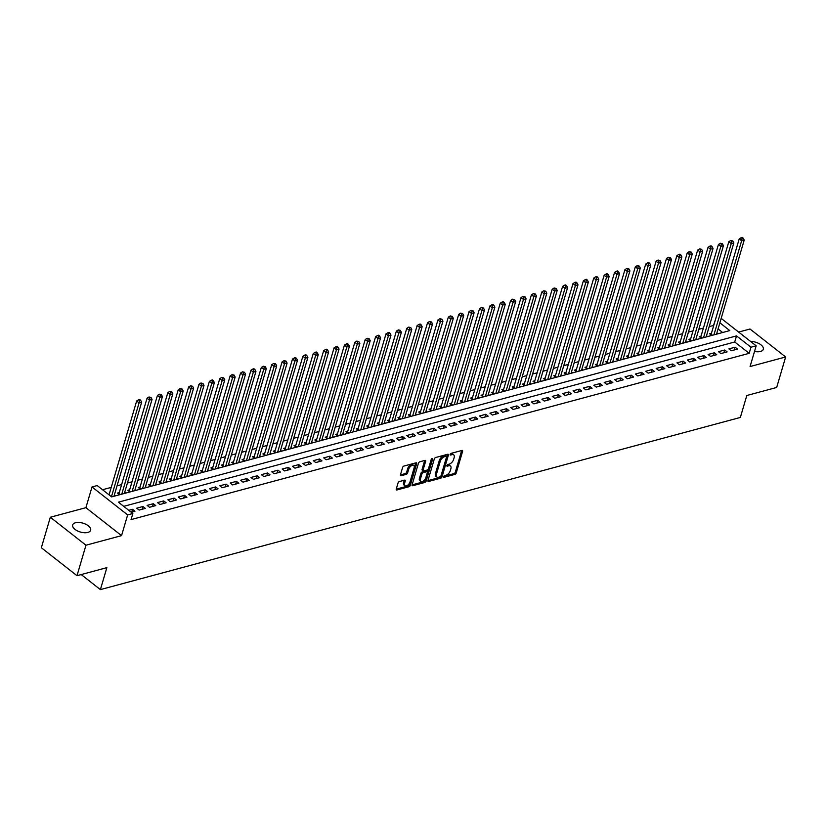 <?xml version="1.0" encoding="UTF-8"?>
<svg xmlns="http://www.w3.org/2000/svg" width="827" height="827" viewBox="0 0 827 827"><rect width="100%" height="100%" fill="white"/><g stroke="black" fill="none" stroke-linecap="round" stroke-linejoin="round"><path stroke-width="1.24" d="M443.592 476.652A1.003 0.548 128.1 0 0 444.058 477.303L454.891 474.388A1.437 0.786 128.1 0 0 456.266 472.91L462.603 451.366A1.437 0.786 128.1 0 0 462.469 450.519A1.437 0.786 128.1 0 0 461.942 450.446L451.097 453.361A1.003 0.548 128.1 0 0 450.612 455.036L452.007 454.664A4.59 2.512 128.1 0 1 453.713 454.881A4.59 2.512 128.1 0 1 454.147 457.61L453.62 459.409A4.59 2.512 128.1 0 1 449.226 464.112L447.831 464.495A1.003 0.548 128.1 0 0 447.335 466.17L448.73 465.787A4.59 2.512 128.1 0 1 450.446 466.004A4.59 2.512 128.1 0 1 450.87 468.744L450.343 470.542A4.59 2.512 128.1 0 1 445.949 475.246L444.554 475.618A1.003 0.548 128.1 0 0 443.592 476.652M87.817 532.433A9.355 4.621 16.4 0 0 90.619 530.231A9.355 4.621 16.4 0 0 85.863 524.297A9.355 4.621 16.4 0 0 75.484 522.757A9.355 4.621 16.4 0 0 72.673 524.949A9.355 4.621 16.4 0 0 77.428 530.893A9.355 4.621 16.4 0 0 87.817 532.433M754.513 351.434A9.355 4.621 16.4 0 0 760.489 351.465A9.355 4.621 16.4 0 0 763.3 349.273A9.355 4.621 16.4 0 0 759.796 344.032A9.355 4.621 16.4 0 0 750.627 341.479M399.4 481.541A1.437 0.786 128.1 0 0 398.035 483.009L396.257 489.057A1.437 0.786 128.1 0 0 396.391 489.915A1.437 0.786 128.1 0 0 396.919 489.977L408.952 486.741A1.437 0.786 128.1 0 0 410.326 485.273L416.663 463.73A1.437 0.786 128.1 0 0 416.529 462.872A1.437 0.786 128.1 0 0 416.002 462.81L403.969 466.046A1.437 0.786 128.1 0 0 402.594 467.513L400.444 474.812A1.437 0.786 128.1 0 0 400.578 475.67A1.437 0.786 128.1 0 0 401.116 475.732L406.264 474.347A1.437 0.786 128.1 0 0 407.628 472.879L408.703 469.26A3.835 2.099 128.1 0 1 411.029 466.004A3.835 2.099 128.1 0 1 413.8 465.508A3.835 2.099 128.1 0 1 414.151 467.793L409.985 481.976A3.835 2.099 128.1 0 1 407.649 485.232A3.835 2.099 128.1 0 1 404.889 485.728A3.835 2.099 128.1 0 1 404.527 483.444L405.22 481.076A1.437 0.786 128.1 0 0 405.085 480.229A1.437 0.786 128.1 0 0 404.558 480.156L399.4 481.541M76.994 575.695L41.35 547.732L50.323 517.247L85.967 545.21L76.994 575.695L106.859 567.653L100.398 589.61L740.351 417.449L746.812 395.502L776.677 387.46L785.65 356.975L750.068 366.547L756.167 345.82L750.978 347.216L749.179 353.315L131.048 519.604L132.837 513.505L127.647 514.911L92.004 486.948L97.204 485.552L111.645 496.882L729.786 330.593L719.872 322.819M85.967 545.21L121.548 535.638L127.647 514.911M427.962 480.528A1.437 0.786 128.1 0 0 428.097 481.376A1.437 0.786 128.1 0 0 428.634 481.448L440.667 478.213A1.437 0.786 128.1 0 0 442.042 476.745L448.379 455.191A1.437 0.786 128.1 0 0 448.244 454.343A1.437 0.786 128.1 0 0 447.707 454.271L435.674 457.507A1.437 0.786 128.1 0 0 434.309 458.985L427.962 480.528M424.809 482.472L412.776 485.718A1.437 0.786 128.1 0 1 412.239 485.645A1.437 0.786 128.1 0 1 412.104 484.787L418.452 463.244A1.437 0.786 128.1 0 1 419.827 461.776L424.975 460.391A1.437 0.786 128.1 0 1 425.502 460.463A1.437 0.786 128.1 0 1 425.636 461.311L423.073 470.046A1.437 0.786 128.1 0 0 423.207 470.904A1.437 0.786 128.1 0 0 423.734 470.976L427.156 470.056A1.437 0.786 128.1 0 0 428.52 468.578L431.198 459.492A1.003 0.548 128.1 0 1 432.624 459.099L426.184 481.004A1.437 0.786 128.1 0 1 424.809 482.472L423.848 481.717L412.084 484.88M785.65 356.975L750.006 329.022L738.645 332.072M119.274 492.582L117.455 493.068L119.584 494.753M129.663 489.791L127.844 490.277L129.973 491.951M140.052 486.989L138.233 487.485L140.363 489.16M150.442 484.198L148.622 484.684L150.752 486.359M160.82 481.407L159.011 481.893L161.141 483.568M171.21 478.606L169.401 479.102L171.53 480.776M181.599 475.814L179.79 476.3L181.919 477.975M191.988 473.023L190.169 473.509L192.309 475.184M202.377 470.222L200.558 470.718L202.698 472.393M212.766 467.431L210.947 467.917L213.087 469.591M223.156 464.64L221.336 465.125L223.476 466.8M233.545 461.838L231.725 462.334L233.865 464.009M243.934 459.047L242.115 459.533L244.254 461.208M254.323 456.246L252.504 456.742L254.644 458.416M264.712 453.454L262.893 453.94L265.033 455.625M275.102 450.663L273.282 451.149L275.422 452.824M285.491 447.862L283.671 448.358L285.811 450.033M295.88 445.071L294.061 445.557L296.2 447.242M306.269 442.28L304.45 442.765L306.59 444.44M316.658 439.478L314.839 439.974L316.979 441.649M327.047 436.687L325.228 437.173L327.368 438.848M337.437 433.896L335.617 434.382L337.757 436.056M347.826 431.094L346.006 431.591L348.146 433.265M358.215 428.303L356.396 428.789L358.536 430.464M368.604 425.512L366.785 425.998L368.925 427.673M378.993 422.711L377.174 423.207L379.314 424.882M389.383 419.92L387.563 420.405L389.693 422.08M399.772 417.128L397.952 417.614L400.082 419.289M410.161 414.327L408.342 414.823L410.471 416.498M420.55 411.536L418.731 412.022L420.86 413.696M430.939 408.734L429.12 409.231L431.249 410.905M441.318 405.943L439.509 406.429L441.639 408.114M451.707 403.152L449.898 403.638L452.028 405.313M462.097 400.351L460.288 400.847L462.417 402.522M472.486 397.56L470.677 398.045L472.806 399.73M482.875 394.768L481.056 395.254L483.195 396.929M493.264 391.967L491.445 392.463L493.585 394.138M503.653 389.176L501.834 389.662L503.974 391.336M514.043 386.385L512.223 386.871L514.363 388.545M524.432 383.583L522.612 384.079L524.752 385.754M534.821 380.792L533.001 381.278L535.141 382.953M545.21 378.001L543.391 378.487L545.531 380.162M555.599 375.2L553.78 375.696L555.92 377.37M565.988 372.408L564.169 372.894L566.309 374.569M576.378 369.617L574.558 370.103L576.698 371.778M586.767 366.816L584.947 367.312L587.087 368.987M597.156 364.025L595.337 364.511L597.476 366.185M607.545 361.234L605.726 361.719L607.866 363.394M617.934 358.432L616.115 358.918L618.255 360.603M628.324 355.641L626.504 356.127L628.644 357.802M638.713 352.84L636.893 353.336L639.033 355.01M649.102 350.048L647.283 350.534L649.422 352.219M659.491 347.257L657.672 347.743L659.812 349.418M669.88 344.456L668.061 344.952L670.201 346.627M680.27 341.665L678.45 342.151L680.58 343.825M690.659 338.874L688.839 339.359L690.969 341.034M701.048 336.072L699.228 336.568L701.358 338.243M731.285 350.772L737.519 349.097L735.11 347.206L728.876 348.88L731.285 350.772M720.896 353.563L727.129 351.888L724.721 349.997L718.487 351.682L720.896 353.563M710.507 356.365L716.74 354.69L714.332 352.798L708.098 354.473L710.507 356.365M700.118 359.156L706.351 357.481L703.942 355.589L697.709 357.264L700.118 359.156M689.728 361.947L695.962 360.272L693.553 358.391L687.32 360.065L689.728 361.947M679.339 364.748L685.573 363.074L683.174 361.182L676.941 362.857L679.339 364.748M668.96 367.539L675.194 365.865L672.785 363.973L666.552 365.648L668.96 367.539M658.571 370.341L664.805 368.656L662.396 366.774L656.162 368.449L658.571 370.341M648.182 373.132L654.415 371.457L652.007 369.566L645.773 371.24L648.182 373.132M637.793 375.923L644.026 374.249L641.618 372.357L635.384 374.031L637.793 375.923M627.404 378.725L633.637 377.04L631.228 375.158L624.995 376.833L627.404 378.725M617.014 381.516L623.248 379.841L620.839 377.949L614.606 379.624L617.014 381.516M606.625 384.307L612.859 382.632L610.45 380.74L604.217 382.425L606.625 384.307M596.236 387.108L602.469 385.423L600.061 383.542L593.827 385.217L596.236 387.108M585.847 389.899L592.08 388.225L589.672 386.333L583.438 388.008L585.847 389.899M575.458 392.691L581.691 391.016L579.282 389.124L573.049 390.809L575.458 392.691M565.068 395.492L571.302 393.807L568.893 391.926L562.66 393.6L565.068 395.492M554.679 398.283L560.913 396.609L558.504 394.717L552.271 396.391L554.679 398.283M544.29 401.074L550.524 399.4L548.115 397.508L541.881 399.193L544.29 401.074M533.901 403.876L540.134 402.201L537.726 400.309L531.492 401.984L533.901 403.876M523.512 406.667L529.745 404.992L527.337 403.1L521.103 404.775L523.512 406.667M513.122 409.458L519.356 407.783L516.947 405.902L510.714 407.577L513.122 409.458M502.733 412.26L508.967 410.585L506.558 408.693L500.325 410.368L502.733 412.26M492.344 415.051L498.578 413.376L496.169 411.484L489.935 413.159L492.344 415.051M481.955 417.852L488.188 416.167L485.78 414.286L479.546 415.96L481.955 417.852M471.566 420.643L477.799 418.969L475.391 417.077L469.157 418.751L471.566 420.643M461.177 423.434L467.41 421.76L465.001 419.868L458.768 421.543L461.177 423.434M450.787 426.236L457.021 424.551L454.612 422.669L448.379 424.344L450.787 426.236M440.398 429.027L446.632 427.352L444.223 425.46L437.99 427.135L440.398 429.027M430.009 431.818L436.242 430.143L433.834 428.252L427.6 429.937L430.009 431.818M419.62 434.62L425.853 432.935L423.445 431.053L417.211 432.728L419.62 434.62M409.231 437.411L415.464 435.736L413.055 433.844L406.822 435.519L409.231 437.411M398.841 440.202L405.075 438.527L402.666 436.635L396.443 438.32L398.841 440.202M388.463 443.003L394.686 441.318L392.287 439.437L386.054 441.111L388.463 443.003M378.073 445.794L384.307 444.12L381.898 442.228L375.665 443.903L378.073 445.794M367.684 448.585L373.918 446.911L371.509 445.019L365.276 446.704L367.684 448.585M357.295 451.387L363.529 449.712L361.12 447.82L354.886 449.495L357.295 451.387M346.906 454.178L353.139 452.503L350.731 450.612L344.497 452.286L346.906 454.178M336.517 456.969L342.75 455.295L340.342 453.403L334.108 455.088L336.517 456.969M326.127 459.771L332.361 458.096L329.952 456.204L323.719 457.879L326.127 459.771M315.738 462.562L321.972 460.887L319.563 458.995L313.33 460.67L315.738 462.562M305.349 465.363L311.583 463.678L309.174 461.797L302.94 463.471L305.349 465.363M294.96 468.154L301.193 466.48L298.785 464.588L292.551 466.263L294.96 468.154M284.571 470.945L290.804 469.271L288.396 467.379L282.162 469.054L284.571 470.945M274.182 473.747L280.415 472.062L278.006 470.181L271.773 471.855L274.182 473.747M263.792 476.538L270.026 474.863L267.617 472.972L261.384 474.646L263.792 476.538M253.403 479.329L259.637 477.655L257.228 475.763L250.994 477.448L253.403 479.329M243.014 482.131L249.247 480.446L246.839 478.564L240.605 480.239L243.014 482.131M232.625 484.922L238.858 483.247L236.45 481.355L230.216 483.03L232.625 484.922M222.236 487.713L228.469 486.038L226.06 484.146L219.827 485.831L222.236 487.713M211.846 490.514L218.08 488.829L215.671 486.948L209.438 488.623L211.846 490.514M201.457 493.305L207.691 491.631L205.282 489.739L199.049 491.414L201.457 493.305M191.068 496.097L197.302 494.422L194.893 492.53L188.659 494.215L191.068 496.097M180.679 498.898L186.912 497.223L184.504 495.332L178.27 497.006L180.679 498.898M170.29 501.689L176.523 500.015L174.115 498.123L167.881 499.797L170.29 501.689M159.9 504.48L166.134 502.806L163.725 500.914L157.492 502.599L159.9 504.48M149.511 507.282L155.745 505.607L153.336 503.715L147.103 505.39L149.511 507.282M139.122 510.073L145.356 508.398L142.947 506.506L136.713 508.181L139.122 510.073M749.179 353.315L734.727 341.985L123.719 506.351M131.183 512.213L134.966 511.189L132.558 509.308L128.774 510.321M713.722 325.497L709.215 326.52M703.395 328.081L698.825 329.311M693.005 330.883L688.436 332.113M682.616 333.674L678.047 334.904M672.227 336.465L667.658 337.695M661.838 339.266L657.269 340.497M651.449 342.058L646.879 343.288M641.059 344.859L636.49 346.089M630.67 347.65L626.101 348.88M620.281 350.441L615.712 351.671M609.892 353.243L605.323 354.473M599.503 356.034L594.933 357.264M589.113 358.825L584.544 360.055M578.735 361.626L574.155 362.857M568.345 364.418L563.766 365.648M557.956 367.209L553.377 368.439M547.567 370.01L542.988 371.24M537.178 372.801L532.598 374.031M526.789 375.592L522.209 376.823M516.399 378.394L511.82 379.624M506.01 381.185L501.431 382.415M495.621 383.976L491.042 385.206M485.232 386.778L480.663 388.008M474.843 389.569L470.274 390.799M464.454 392.37L459.884 393.6M454.064 395.161L449.495 396.391M443.675 397.952L439.106 399.183M433.286 400.754L428.717 401.984M422.897 403.545L418.328 404.775M412.508 406.336L407.938 407.566M402.118 409.138L397.549 410.368M391.729 411.929L387.16 413.159M381.34 414.72L376.771 415.95M370.951 417.521L366.382 418.751M360.562 420.312L355.992 421.543M350.172 423.104L345.603 424.334M339.783 425.905L335.214 427.135M329.394 428.696L324.825 429.926M319.005 431.487L314.436 432.717M308.616 434.289L304.047 435.519M298.227 437.08L293.657 438.31M287.848 439.881L283.268 441.111M277.458 442.672L272.879 443.903M267.069 445.464L262.49 446.694M256.68 448.265L252.101 449.495M246.291 451.056L241.711 452.286M235.902 453.847L231.322 455.077M225.513 456.649L220.933 457.879M215.123 459.44L210.544 460.67M204.734 462.231L200.155 463.461M194.345 465.032L189.776 466.263M183.956 467.824L179.387 469.054M173.567 470.615L168.997 471.845M163.177 473.416L158.608 474.646M152.788 476.207L148.219 477.437M142.399 478.998L137.83 480.229M132.01 481.8L127.441 483.03M121.621 484.591L117.052 485.821M111.231 487.392L102.527 489.729M722.664 332.516L718.074 328.919M711.437 333.281L709.618 333.767L711.747 335.442M716.895 332.919L717.981 333.767M706.506 335.71L707.592 336.568M696.117 338.501L697.202 339.359M685.728 341.303L686.813 342.151M675.339 344.094L676.424 344.952M664.949 346.885L666.045 347.743M654.56 349.687L655.656 350.534M644.171 352.478L645.267 353.336M633.782 355.269L634.878 356.127M623.393 358.07L624.488 358.918M613.003 360.861L614.099 361.719M602.614 363.653L603.71 364.511M592.225 366.454L593.321 367.302M581.846 369.245L582.932 370.103M571.457 372.047L572.542 372.894M561.068 374.838L562.153 375.696M550.679 377.629L551.764 378.487M540.289 380.43L541.375 381.278M529.9 383.221L530.986 384.079M519.511 386.013L520.596 386.871M509.122 388.814L510.207 389.662M498.733 391.605L499.818 392.463M488.343 394.396L489.429 395.254M477.954 397.198L479.04 398.045M467.565 399.989L468.651 400.847M457.176 402.78L458.261 403.638M446.787 405.581L447.872 406.429M436.398 408.373L437.483 409.231M426.008 411.164L427.094 412.022M415.619 413.965L416.705 414.813M405.23 416.756L406.315 417.614M394.841 419.558L395.926 420.405M384.452 422.349L385.537 423.197M374.062 425.14L375.158 425.998M363.673 427.941L364.769 428.789M353.284 430.733L354.38 431.591M342.895 433.524L343.991 434.382M332.506 436.325L333.601 437.173M322.117 439.116L323.212 439.974M311.727 441.907L312.823 442.765M301.348 444.709L302.434 445.557M290.959 447.5L292.045 448.358M280.57 450.291L281.656 451.149M270.181 453.093L271.266 453.94M259.792 455.884L260.877 456.742M249.403 458.675L250.488 459.533M239.013 461.476L240.099 462.324M228.624 464.267L229.71 465.125M218.235 467.069L219.32 467.917M207.846 469.86L208.931 470.708M197.457 472.651L198.542 473.509M187.067 475.453L188.153 476.3M176.678 478.244L177.764 479.102M166.289 481.035L167.374 481.893M155.9 483.836L156.985 484.684M145.511 486.627L146.596 487.485M135.121 489.419L136.207 490.277M124.732 492.22L125.818 493.068M114.343 495.011L115.429 495.869M81.211 574.558L100.398 589.61M121.548 535.638L85.905 507.675L50.323 517.247M85.905 507.675L92.004 486.948M713.536 325.352L715.582 319.191M750.978 347.216L736.526 335.886L118.395 502.175L132.837 513.505M721.175 318.374L756.167 345.82M734.727 341.985L736.526 335.886M735.11 347.206L734.304 349.966M724.721 349.997L723.914 352.757M714.332 352.798L713.525 355.548M703.942 355.589L703.136 358.349M693.553 358.391L692.747 361.141M683.174 361.182L682.358 363.932M672.785 363.973L671.969 366.733M662.396 366.774L661.579 369.524M652.007 369.566L651.19 372.315M641.618 372.357L640.801 375.117M631.228 375.158L630.412 377.908M620.839 377.949L620.023 380.709M610.45 380.74L609.633 383.501M600.061 383.542L599.244 386.292M589.672 386.333L588.855 389.093M579.282 389.124L578.466 391.884M568.893 391.926L568.077 394.675M558.504 394.717L557.698 397.477M548.115 397.508L547.309 400.268M537.726 400.309L536.919 403.059M527.337 403.1L526.53 405.861M516.947 405.902L516.141 408.652M506.558 408.693L505.752 411.443M496.169 411.484L495.363 414.244M485.78 414.286L484.973 417.035M475.391 417.077L474.584 419.827M465.001 419.868L464.195 422.628M454.612 422.669L453.806 425.419M444.223 425.46L443.417 428.21M433.834 428.252L433.028 431.012M423.445 431.053L422.638 433.803M413.055 433.844L412.249 436.604M402.666 436.635L401.86 439.395M392.287 439.437L391.471 442.187M381.898 442.228L381.082 444.988M371.509 445.019L370.692 447.779M361.12 447.82L360.303 450.57M350.731 450.612L349.914 453.372M340.342 453.403L339.525 456.163M329.952 456.204L329.136 458.954M319.563 458.995L318.746 461.755M309.174 461.797L308.357 464.547M298.785 464.588L297.968 467.338M288.396 467.379L287.579 470.139M278.006 470.181L277.19 472.93M267.617 472.972L266.811 475.721M257.228 475.763L256.422 478.523M246.839 478.564L246.032 481.314M236.45 481.355L235.643 484.115M226.06 484.146L225.254 486.907M215.671 486.948L214.865 489.698M205.282 489.739L204.476 492.499M194.893 492.53L194.087 495.29M184.504 495.332L183.697 498.081M174.115 498.123L173.308 500.883M163.725 500.914L162.919 503.674M153.336 503.715L152.53 506.465M142.947 506.506L142.141 509.267M132.558 509.308L131.751 512.058M450.446 466.004L449.474 465.25A4.59 2.512 128.1 0 0 447.769 465.032L448.73 465.787M446.983 465.25L447.769 465.032M453.713 454.881L452.751 454.126A4.59 2.512 128.1 0 0 451.046 453.899L452.007 454.664M450.26 454.116L451.046 453.899M443.706 476.383L453.93 473.633A1.437 0.786 128.1 0 0 455.305 472.155L461.642 450.612A1.437 0.786 128.1 0 0 461.662 450.519M427.941 480.621L439.706 477.458A1.437 0.786 128.1 0 0 441.07 475.98L447.417 454.437A1.437 0.786 128.1 0 0 447.438 454.343M440.036 476.838A1.003 0.548 128.1 0 0 440.998 475.804L446.559 456.897A1.003 0.548 128.1 0 0 446.094 456.246L444.616 456.649A4.59 2.512 128.1 0 0 440.233 461.352L436.418 474.284A4.59 2.512 128.1 0 0 436.852 477.014A4.59 2.512 128.1 0 0 438.558 477.231L440.036 476.838M445.639 455.894A1.003 0.548 128.1 0 0 445.133 455.491L446.094 456.246M436.852 477.014L435.891 476.259A4.59 2.512 128.1 0 1 435.457 473.53L439.261 460.598A4.59 2.512 128.1 0 1 443.654 455.894L445.133 455.491M423.207 470.904L422.235 470.149A1.437 0.786 128.1 0 1 422.101 469.291L424.675 460.556A1.437 0.786 128.1 0 0 424.696 460.463M431.487 458.954L425.223 480.249L426.184 481.004M420.395 479.112A3.835 2.099 128.1 0 0 420.757 481.407A3.835 2.099 128.1 0 0 423.527 480.9A3.835 2.099 128.1 0 0 425.853 477.644L427.321 472.651A1.437 0.786 128.1 0 0 427.187 471.793A1.437 0.786 128.1 0 0 426.66 471.731L423.238 472.651A1.437 0.786 128.1 0 0 421.873 474.119L420.395 479.112L419.434 478.357A3.835 2.099 128.1 0 0 419.796 480.642L420.757 481.407M427.187 471.793L426.225 471.039A1.437 0.786 128.1 0 0 425.698 470.976L426.66 471.731M419.434 478.357L420.902 473.364A1.437 0.786 128.1 0 1 422.277 471.897L425.698 470.976M423.848 481.717A1.437 0.786 128.1 0 0 425.223 480.249M404.889 485.728L403.917 484.973A3.835 2.099 128.1 0 1 403.566 482.689L404.258 480.322A1.437 0.786 128.1 0 0 404.279 480.229M413.8 465.508L412.828 464.753A3.835 2.099 128.1 0 0 410.068 465.25A3.835 2.099 128.1 0 0 407.732 468.506L408.703 469.26M400.423 474.905L405.302 473.592A1.437 0.786 128.1 0 0 406.667 472.124L407.732 468.506M396.226 489.15L407.99 485.987A1.437 0.786 128.1 0 0 409.365 484.519L415.702 462.975A1.437 0.786 128.1 0 0 415.723 462.882M716.533 334.16L744.217 240.088L741.623 240.791L739.214 238.9L711.148 334.253A1.458 0.796 -51.9 0 1 710.941 334.728L710.91 334.78M742.139 238.434L743.184 238.155L742.212 237.39L741.178 237.68L742.139 238.434L741.623 240.791L713.928 334.863M743.184 238.155L744.217 240.088M739.214 238.9L741.178 237.68M706.144 336.951L733.828 242.89L731.233 243.583L728.825 241.701L700.758 337.054A1.458 0.796 -51.9 0 1 700.552 337.53L700.521 337.581M731.75 241.226L732.794 240.946L730.789 240.471L731.75 241.226L731.233 243.583L703.539 337.654M732.794 240.946L733.828 242.89M728.825 241.701L730.789 240.471M695.755 339.752L723.439 245.681L720.844 246.384L718.436 244.492L690.369 339.845A1.458 0.796 -51.9 0 1 690.163 340.321L690.131 340.373M721.361 244.017L722.405 243.738L720.4 243.262L721.361 244.017L720.844 246.384L693.15 340.445M722.405 243.738L723.439 245.681M718.436 244.492L720.4 243.262M685.366 342.543L713.05 248.482L710.455 249.175L708.046 247.283L679.98 342.636A1.458 0.796 -51.9 0 1 679.773 343.112L679.742 343.164M710.972 246.818L712.016 246.539L711.055 245.784L710.011 246.064L710.972 246.818L710.455 249.175L682.761 343.246M712.016 246.539L713.05 248.482M708.046 247.283L710.011 246.064M674.977 345.335L702.661 251.274L700.066 251.966L697.657 250.085L669.591 345.438A1.458 0.796 -51.9 0 1 669.384 345.913L669.353 345.965M700.583 249.609L701.627 249.33L699.621 248.855L700.583 249.609L700.066 251.966L672.382 346.037M701.627 249.33L702.661 251.274M697.657 250.085L699.621 248.855M664.588 348.136L692.271 254.065L689.677 254.768L687.268 252.876L659.202 348.229A1.458 0.796 -51.9 0 1 658.995 348.705L658.964 348.756M690.194 252.4L691.238 252.121L689.232 251.646L690.194 252.4L689.677 254.768L661.993 348.829M691.238 252.121L692.271 254.065M687.268 252.876L689.232 251.646M654.198 350.927L681.882 256.866L679.287 257.559L676.879 255.667L648.813 351.02A1.458 0.796 -51.9 0 1 648.606 351.496L648.575 351.547M679.804 255.202L680.848 254.923L679.887 254.168L678.843 254.447L679.804 255.202L679.287 257.559L651.604 351.63M680.848 254.923L681.882 256.866M676.879 255.667L678.843 254.447M643.809 353.729L671.493 259.657L668.898 260.36L666.49 258.469L638.423 353.822A1.458 0.796 -51.9 0 1 638.217 354.297L638.186 354.349M669.415 257.993L670.459 257.714L668.454 257.238L669.415 257.993L668.898 260.36L641.214 354.421M670.459 257.714L671.493 259.657M666.49 258.469L668.454 257.238M633.42 356.52L661.104 262.448L658.509 263.151L656.1 261.26L628.034 356.613A1.458 0.796 -51.9 0 1 627.827 357.088L627.796 357.14M659.026 260.784L660.07 260.505L658.065 260.029L659.026 260.784L658.509 263.151L630.825 357.212M660.07 260.505L661.104 262.448M656.1 261.26L658.065 260.029M623.031 359.311L650.715 265.25L648.12 265.943L645.711 264.051L617.645 359.414A1.458 0.796 -51.9 0 1 617.438 359.89L617.407 359.931M648.637 263.586L649.681 263.306L648.719 262.552L647.675 262.831L648.637 263.586L648.12 265.943L620.436 360.014M649.681 263.306L650.715 265.25M645.711 264.051L647.675 262.831M612.642 362.112L640.325 268.041L637.731 268.744L635.322 266.852L607.256 362.205A1.458 0.796 -51.9 0 1 607.049 362.681L607.018 362.733M638.248 266.377L639.292 266.098L637.286 265.622L638.248 266.377L637.731 268.744L610.047 362.805M639.292 266.098L640.325 268.041M635.322 266.852L637.286 265.622M602.252 364.903L629.936 270.832L627.342 271.535L624.933 269.643L596.867 364.996A1.458 0.796 -51.9 0 1 596.66 365.472L596.629 365.524M627.869 269.178L628.902 268.889L626.897 268.413L627.869 269.178L627.342 271.535L599.658 365.606M628.902 268.889L629.936 270.832M624.933 269.643L626.897 268.413M591.863 367.695L619.547 273.634L616.952 274.326L614.544 272.445L586.477 367.798A1.458 0.796 -51.9 0 1 586.271 368.273L586.24 368.325M617.48 271.969L618.513 271.69L617.552 270.936L616.508 271.215L617.48 271.969L616.952 274.326L589.269 368.397M618.513 271.69L619.547 273.634M614.544 272.445L616.508 271.215M581.474 370.496L609.158 276.425L606.563 277.128L604.155 275.236L576.088 370.589A1.458 0.796 -51.9 0 1 575.881 371.065L575.85 371.116M607.09 274.76L608.124 274.481L607.163 273.727L606.119 274.006L607.09 274.76L606.563 277.128L578.879 371.189M608.124 274.481L609.158 276.425M604.155 275.236L606.119 274.006M571.085 373.287L598.769 279.216L596.174 279.919L593.765 278.027L565.699 373.38A1.458 0.796 -51.9 0 1 565.492 373.856L565.461 373.907M596.701 277.562L597.735 277.283L596.774 276.518L595.729 276.797L596.701 277.562L596.174 279.919L568.49 373.99M597.735 277.283L598.769 279.216M593.765 278.027L595.729 276.797M560.696 376.078L588.379 282.017L585.785 282.71L583.376 280.829L555.31 376.182A1.458 0.796 -51.9 0 1 555.103 376.657L555.072 376.709M586.312 280.353L587.346 280.074L586.384 279.319L585.34 279.598L586.312 280.353L585.785 282.71L558.101 376.781M587.346 280.074L588.379 282.017M583.376 280.829L585.34 279.598M550.306 378.88L577.99 284.808L575.396 285.511L572.987 283.62L544.921 378.973A1.458 0.796 -51.9 0 1 544.714 379.448L544.683 379.5M575.923 283.144L576.957 282.865L575.995 282.11L574.961 282.389L575.923 283.144L575.396 285.511L547.712 379.572M576.957 282.865L577.99 284.808M572.987 283.62L574.961 282.389M539.917 381.671L567.601 287.6L565.006 288.303L562.598 286.411L534.531 381.764A1.458 0.796 -51.9 0 1 534.325 382.239L534.294 382.291M565.534 285.946L566.567 285.666L565.606 284.901L564.572 285.191L565.534 285.946L565.006 288.303L537.323 382.374M566.567 285.666L567.601 287.6M562.598 286.411L564.572 285.191M529.528 384.462L557.212 290.401L554.617 291.094L552.209 289.212L524.142 384.565A1.458 0.796 -51.9 0 1 523.936 385.041L523.904 385.093M555.144 288.737L556.178 288.458L554.183 287.982L555.144 288.737L554.617 291.094L526.933 385.165M556.178 288.458L557.212 290.401M552.209 289.212L554.183 287.982M519.139 387.263L546.823 293.192L544.228 293.895L541.819 292.003L513.753 387.356A1.458 0.796 -51.9 0 1 513.546 387.832L513.515 387.884M544.755 291.528L545.789 291.249L543.794 290.773L544.755 291.528L544.228 293.895L516.544 387.956M545.789 291.249L546.823 293.192M541.819 292.003L543.794 290.773M508.75 390.055L536.434 295.994L533.839 296.686L531.43 294.794L503.374 390.148A1.458 0.796 -51.9 0 1 503.157 390.623L503.126 390.675M534.366 294.329L535.4 294.05L533.405 293.575L534.366 294.329L533.839 296.686L506.155 390.757M535.4 294.05L536.434 295.994M531.43 294.794L533.405 293.575M498.361 392.846L526.055 298.785L523.45 299.477L521.041 297.596L492.985 392.949A1.458 0.796 -51.9 0 1 492.768 393.425L492.737 393.476M523.977 297.12L525.011 296.841L523.015 296.366L523.977 297.12L523.45 299.477L495.766 393.549M525.011 296.841L526.055 298.785M521.041 297.596L523.015 296.366M487.971 395.647L515.666 301.576L513.06 302.279L510.652 300.387L482.596 395.74A1.458 0.796 -51.9 0 1 482.379 396.216L482.348 396.267M513.588 299.912L514.621 299.632L512.626 299.157L513.588 299.912L513.06 302.279L485.377 396.34M514.621 299.632L515.666 301.576M510.652 300.387L512.626 299.157M477.582 398.438L505.276 304.377L502.671 305.07L500.263 303.178L472.207 398.531A1.458 0.796 -51.9 0 1 471.99 399.007L471.959 399.059M503.198 302.713L504.232 302.434L503.271 301.679L502.237 301.958L503.198 302.713L502.671 305.07L474.987 399.141M504.232 302.434L505.276 304.377M500.263 303.178L502.237 301.958M467.193 401.24L494.887 307.168L492.282 307.871L489.873 305.98L461.817 401.333A1.458 0.796 -51.9 0 1 461.6 401.808L461.58 401.86M492.809 305.504L493.843 305.225L492.882 304.47L491.848 304.75L492.809 305.504L492.282 307.871L464.598 401.932M493.843 305.225L494.887 307.168M489.873 305.98L491.848 304.75M456.814 404.031L484.498 309.96L481.893 310.663L479.484 308.771L451.428 404.124A1.458 0.796 -51.9 0 1 451.211 404.599L451.191 404.651M482.42 308.295L483.464 308.016L481.459 307.541L482.42 308.295L481.893 310.663L454.209 404.723M483.464 308.016L484.498 309.96M479.484 308.771L481.459 307.541M446.425 406.822L474.109 312.761L471.504 313.454L469.095 311.562L441.039 406.925A1.458 0.796 -51.9 0 1 440.822 407.391L440.801 407.442M472.031 311.097L473.075 310.818L471.07 310.342L472.031 311.097L471.504 313.454L443.82 407.525M473.075 310.818L474.109 312.761M469.095 311.562L471.07 310.342M436.036 409.623L463.72 315.552L461.115 316.255L458.716 314.363L430.65 409.716A1.458 0.796 -51.9 0 1 430.443 410.192L430.412 410.244M461.642 313.888L462.686 313.609L460.68 313.133L461.642 313.888L461.115 316.255L433.431 410.316M462.686 313.609L463.72 315.552M458.716 314.363L460.68 313.133M425.647 412.415L453.33 318.343L450.736 319.046L448.327 317.154L420.261 412.508A1.458 0.796 -51.9 0 1 420.054 412.983L420.023 413.035M451.253 316.679L452.297 316.4L450.291 315.924L451.253 316.679L450.736 319.046L423.042 413.118M452.297 316.4L453.33 318.343M448.327 317.154L450.291 315.924M415.257 415.206L442.941 321.145L440.346 321.837L437.938 319.956L409.872 415.309A1.458 0.796 -51.9 0 1 409.665 415.785L409.634 415.836M440.863 319.48L441.907 319.201L439.902 318.726L440.863 319.48L440.346 321.837L412.652 415.909M441.907 319.201L442.941 321.145M437.938 319.956L439.902 318.726M404.868 418.007L432.552 323.936L429.957 324.639L427.549 322.747L399.482 418.1A1.458 0.796 -51.9 0 1 399.276 418.576L399.245 418.627M430.474 322.272L431.518 321.992L429.513 321.517L430.474 322.272L429.957 324.639L402.263 418.7M431.518 321.992L432.552 323.936M427.549 322.747L429.513 321.517M394.479 420.798L422.163 326.727L419.568 327.43L417.159 325.538L389.093 420.891A1.458 0.796 -51.9 0 1 388.886 421.367L388.855 421.419M420.085 325.073L421.129 324.794L420.168 324.029L419.124 324.308L420.085 325.073L419.568 327.43L391.874 421.501M421.129 324.794L422.163 326.727M417.159 325.538L419.124 324.308M384.09 423.589L411.774 329.528L409.179 330.221L406.77 328.34L378.704 423.693A1.458 0.796 -51.9 0 1 378.497 424.168L378.466 424.22M409.696 327.864L410.74 327.585L408.734 327.11L409.696 327.864L409.179 330.221L381.495 424.292M410.74 327.585L411.774 329.528M406.77 328.34L408.734 327.11M373.701 426.391L401.384 332.32L398.79 333.023L396.381 331.131L368.315 426.484A1.458 0.796 -51.9 0 1 368.108 426.959L368.077 427.011M399.307 330.655L400.351 330.376L398.345 329.901L399.307 330.655L398.79 333.023L371.106 427.083M400.351 330.376L401.384 332.32M396.381 331.131L398.345 329.901M363.311 429.182L390.995 335.111L388.401 335.814L385.992 333.922L357.926 429.275A1.458 0.796 -51.9 0 1 357.719 429.751L357.688 429.802M388.917 333.457L389.962 333.178L389 332.413L387.956 332.702L388.917 333.457L388.401 335.814L360.717 429.885M389.962 333.178L390.995 335.111M385.992 333.922L387.956 332.702M352.922 431.973L380.606 337.912L378.011 338.605L375.603 336.723L347.536 432.076A1.458 0.796 -51.9 0 1 347.33 432.552L347.299 432.604M378.528 336.248L379.572 335.969L378.611 335.214L377.567 335.493L378.528 336.248L378.011 338.605L350.328 432.676M379.572 335.969L380.606 337.912M375.603 336.723L377.567 335.493M342.533 434.775L370.217 340.703L367.622 341.406L365.214 339.515L337.147 434.868A1.458 0.796 -51.9 0 1 336.94 435.343L336.909 435.395M368.139 339.039L369.183 338.76L367.178 338.284L368.139 339.039L367.622 341.406L339.938 435.467M369.183 338.76L370.217 340.703M365.214 339.515L367.178 338.284M332.144 437.566L359.828 343.505L357.233 344.197L354.824 342.306L326.758 437.659A1.458 0.796 -51.9 0 1 326.551 438.134L326.52 438.186M357.75 341.84L358.794 341.561L356.788 341.086L357.75 341.84L357.233 344.197L329.549 438.269M358.794 341.561L359.828 343.505M354.824 342.306L356.788 341.086M321.755 440.357L349.439 346.296L346.844 346.989L344.435 345.107L316.369 440.46A1.458 0.796 -51.9 0 1 316.162 440.936L316.131 440.987M347.371 344.632L348.405 344.352L347.443 343.598L346.399 343.877L347.371 344.632L346.844 346.989L319.16 441.06M348.405 344.352L349.439 346.296M344.435 345.107L346.399 343.877M311.365 443.158L339.049 349.087L336.455 349.79L334.046 347.898L305.98 443.251A1.458 0.796 -51.9 0 1 305.773 443.727L305.742 443.779M336.982 347.423L338.016 347.144L337.054 346.389L336.01 346.668L336.982 347.423L336.455 349.79L308.771 443.851M338.016 347.144L339.049 349.087M334.046 347.898L336.01 346.668M300.976 445.949L328.66 351.888L326.065 352.581L323.657 350.689L295.59 446.042A1.458 0.796 -51.9 0 1 295.384 446.518L295.353 446.57M326.593 350.224L327.626 349.945L326.665 349.19L325.621 349.47L326.593 350.224L326.065 352.581L298.382 446.652M327.626 349.945L328.66 351.888M323.657 350.689L325.621 349.47M290.587 448.751L318.271 354.68L315.676 355.383L313.268 353.491L285.201 448.844A1.458 0.796 -51.9 0 1 284.995 449.319L284.964 449.371M316.203 353.015L317.237 352.736L316.276 351.982L315.232 352.261L316.203 353.015L315.676 355.383L287.992 449.443M317.237 352.736L318.271 354.68M313.268 353.491L315.232 352.261M280.198 451.542L307.882 357.471L305.287 358.174L302.878 356.282L274.812 451.635A1.458 0.796 -51.9 0 1 274.605 452.111L274.574 452.162M305.814 355.806L306.848 355.527L305.887 354.773L304.843 355.052L305.814 355.806L305.287 358.174L277.603 452.235M306.848 355.527L307.882 357.471M302.878 356.282L304.843 355.052M269.809 454.333L297.493 360.272L294.898 360.965L292.489 359.073L264.423 454.426A1.458 0.796 -51.9 0 1 264.216 454.902L264.185 454.953M295.425 358.608L296.459 358.329L295.497 357.574L294.464 357.853L295.425 358.608L294.898 360.965L267.214 455.036M296.459 358.329L297.493 360.272M292.489 359.073L294.464 357.853M259.42 457.135L287.103 363.063L284.509 363.766L282.1 361.875L254.034 457.228A1.458 0.796 -51.9 0 1 253.827 457.703L253.796 457.755M285.036 361.399L286.07 361.12L284.075 360.644L285.036 361.399L284.509 363.766L256.825 457.827M286.07 361.12L287.103 363.063M282.1 361.875L284.075 360.644M249.03 459.926L276.714 365.854L274.119 366.557L271.711 364.666L243.645 460.019A1.458 0.796 -51.9 0 1 243.438 460.494L243.407 460.546M274.647 364.19L275.68 363.911L273.685 363.435L274.647 364.19L274.119 366.557L246.436 460.629M275.68 363.911L276.714 365.854M271.711 364.666L273.685 363.435M238.641 462.717L266.325 368.656L263.73 369.349L261.322 367.467L233.255 462.82A1.458 0.796 -51.9 0 1 233.049 463.296L233.018 463.347M264.258 366.992L265.291 366.712L263.296 366.237L264.258 366.992L263.73 369.349L236.046 463.42M265.291 366.712L266.325 368.656M261.322 367.467L263.296 366.237M228.252 465.518L255.936 371.447L253.341 372.15L250.932 370.258L222.866 465.611A1.458 0.796 -51.9 0 1 222.659 466.087L222.628 466.139M253.868 369.783L254.902 369.504L253.941 368.749L252.907 369.028L253.868 369.783L253.341 372.15L225.657 466.211M254.902 369.504L255.936 371.447M250.932 370.258L252.907 369.028M217.863 468.309L245.547 374.238L242.952 374.941L240.543 373.049L212.487 468.402A1.458 0.796 -51.9 0 1 212.27 468.878L212.239 468.93M243.479 372.584L244.513 372.305L242.518 371.819L243.479 372.584L242.952 374.941L215.268 469.012M244.513 372.305L245.547 374.238M240.543 373.049L242.518 371.819M207.474 471.101L235.168 377.04L232.563 377.732L230.154 375.851L202.098 471.204A1.458 0.796 -51.9 0 1 201.881 471.679L201.85 471.731M233.09 375.375L234.124 375.096L232.129 374.621L233.09 375.375L232.563 377.732L204.879 471.803M234.124 375.096L235.168 377.04M230.154 375.851L232.129 374.621M197.084 473.902L224.779 379.831L222.174 380.534L219.765 378.642L191.709 473.995A1.458 0.796 -51.9 0 1 191.492 474.471L191.461 474.522M222.701 378.166L223.735 377.887L221.739 377.412L222.701 378.166L222.174 380.534L194.49 474.595M223.735 377.887L224.779 379.831M219.765 378.642L221.739 377.412M186.695 476.693L214.389 382.622L211.784 383.325L209.376 381.433L181.32 476.786A1.458 0.796 -51.9 0 1 181.103 477.262L181.072 477.313M212.312 380.968L213.345 380.689L212.384 379.924L211.35 380.213L212.312 380.968L211.784 383.325L184.101 477.396M213.345 380.689L214.389 382.622M209.376 381.433L211.35 380.213M176.306 479.484L204 385.423L201.395 386.116L198.987 384.235L170.931 479.588A1.458 0.796 -51.9 0 1 170.713 480.063L170.693 480.115M201.922 383.759L202.966 383.48L200.961 383.004L201.922 383.759L201.395 386.116L173.711 480.187M202.966 383.48L204 385.423M198.987 384.235L200.961 383.004M165.927 482.286L193.611 388.214L191.006 388.917L188.597 387.026L160.541 482.379A1.458 0.796 -51.9 0 1 160.324 482.854L160.304 482.906M191.533 386.55L192.577 386.271L190.572 385.795L191.533 386.55L191.006 388.917L163.322 482.978M192.577 386.271L193.611 388.214M188.597 387.026L190.572 385.795M155.538 485.077L183.222 391.016L180.617 391.709L178.219 389.817L150.152 485.17A1.458 0.796 -51.9 0 1 149.945 485.645L149.914 485.697M181.144 389.352L182.188 389.072L180.183 388.597L181.144 389.352L180.617 391.709L152.933 485.78M182.188 389.072L183.222 391.016M178.219 389.817L180.183 388.597M145.149 487.868L172.833 393.807L170.238 394.5L167.829 392.618L139.763 487.971A1.458 0.796 -51.9 0 1 139.556 488.447L139.525 488.499M170.755 392.143L171.799 391.864L169.793 391.388L170.755 392.143L170.238 394.5L142.544 488.571M171.799 391.864L172.833 393.807M167.829 392.618L169.793 391.388M134.76 490.669L162.443 396.598L159.849 397.301L157.44 395.409L129.374 490.762A1.458 0.796 -51.9 0 1 129.167 491.238L129.136 491.29M160.366 394.934L161.41 394.655L159.404 394.179L160.366 394.934L159.849 397.301L132.155 491.362M161.41 394.655L162.443 396.598M157.44 395.409L159.404 394.179M124.37 493.461L152.054 399.4L149.46 400.092L147.051 398.2L118.985 493.554A1.458 0.796 -51.9 0 1 118.778 494.029L118.747 494.081M149.976 397.735L151.021 397.456L149.015 396.981L149.976 397.735L149.46 400.092L121.765 494.164M151.021 397.456L152.054 399.4M147.051 398.2L149.015 396.981M113.981 496.262L141.665 402.191L139.07 402.894L136.662 401.002L109.04 494.835M139.587 400.526L140.631 400.247L139.67 399.493L138.626 399.772L139.587 400.526L139.07 402.894L111.449 496.727M140.631 400.247L141.665 402.191M136.662 401.002L138.626 399.772M461.642 450.612L462.603 451.366M455.305 472.155L456.266 472.91M453.93 473.633L454.891 474.388M447.417 454.437L448.379 455.191M441.07 475.98L442.042 476.745M439.706 477.458L440.667 478.213M427.91 480.88L428.634 481.448M443.654 455.894L444.616 456.649M439.261 460.598L440.233 461.352M435.457 473.53L436.418 474.284M412.053 485.139L412.776 485.718M424.675 460.556L425.636 461.311M422.101 469.291L423.073 470.046M431.932 458.551L432.624 459.099M422.277 471.897L423.238 472.651M420.902 473.364L421.873 474.119M404.258 480.322L405.22 481.076M403.566 482.689L404.527 483.444M406.667 472.124L407.628 472.879M405.302 473.592L406.264 474.347M400.382 475.163L401.116 475.732M415.702 462.975L416.663 463.73M409.365 484.519L410.326 485.273M407.99 485.987L408.952 486.741M396.195 489.408L396.919 489.977M711.148 334.253L712.429 335.266M710.941 334.728L711.82 335.431M700.758 337.054L702.04 338.057M700.552 337.53L701.43 338.222M690.369 339.845L691.651 340.848M690.163 340.321L691.041 341.013M679.98 342.636L681.262 343.65M679.773 343.112L680.652 343.815M669.591 345.438L670.873 346.441M669.384 345.913L670.263 346.606M659.202 348.229L660.484 349.242M658.995 348.705L659.874 349.397M648.813 351.02L650.094 352.033M648.606 351.496L649.484 352.199M638.423 353.822L639.705 354.824M638.217 354.297L639.106 354.99M628.034 356.613L629.316 357.626M627.827 357.088L628.716 357.781M617.645 359.414L618.927 360.417M617.438 359.89L618.327 360.582M607.256 362.205L608.538 363.208M607.049 362.681L607.938 363.373M596.867 364.996L598.148 366.01M596.66 365.472L597.549 366.165M586.477 367.798L587.759 368.801M586.271 368.273L587.16 368.966M576.088 370.589L577.37 371.592M575.881 371.065L576.77 371.757M565.699 373.38L566.981 374.393M565.492 373.856L566.381 374.559M555.31 376.182L556.602 377.184M555.103 376.657L555.992 377.35M544.921 378.973L546.213 379.975M544.714 379.448L545.603 380.141M534.531 381.764L535.824 382.777M534.325 382.239L535.214 382.942M524.142 384.565L525.434 385.568M523.936 385.041L524.825 385.733M513.753 387.356L515.045 388.359M513.546 387.832L514.435 388.525M503.374 390.148L504.656 391.161M503.157 390.623L504.046 391.326M492.985 392.949L494.267 393.952M492.768 393.425L493.657 394.117M482.596 395.74L483.878 396.753M482.379 396.216L483.268 396.908M472.207 398.531L473.489 399.544M471.99 399.007L472.879 399.71M461.817 401.333L463.099 402.335M461.6 401.808L462.489 402.501M451.428 404.124L452.71 405.137M451.211 404.599L452.1 405.292M441.039 406.925L442.321 407.928M440.822 407.391L441.711 408.093M430.65 409.716L431.932 410.719M430.443 410.192L431.322 410.885M420.261 412.508L421.543 413.521M420.054 412.983L420.933 413.676M409.872 415.309L411.153 416.312M409.665 415.785L410.543 416.477M399.482 418.1L400.764 419.103M399.276 418.576L400.154 419.268M389.093 420.891L390.375 421.904M388.886 421.367L389.765 422.059M378.704 423.693L379.986 424.696M378.497 424.168L379.376 424.861M368.315 426.484L369.597 427.487M368.108 426.959L368.987 427.652M357.926 429.275L359.207 430.288M357.719 429.751L358.598 430.453M347.536 432.076L348.818 433.079M347.33 432.552L348.219 433.245M337.147 434.868L338.429 435.87M336.94 435.343L337.829 436.036M326.758 437.659L328.04 438.672M326.551 438.134L327.44 438.837M316.369 440.46L317.651 441.463M316.162 440.936L317.051 441.628M305.98 443.251L307.262 444.264M305.773 443.727L306.662 444.419M295.59 446.042L296.872 447.056M295.384 446.518L296.273 447.221M285.201 448.844L286.483 449.847M284.995 449.319L285.884 450.012M274.812 451.635L276.094 452.648M274.605 452.111L275.494 452.803M264.423 454.426L265.715 455.439M264.216 454.902L265.105 455.605M254.034 457.228L255.326 458.23M253.827 457.703L254.716 458.396M243.645 460.019L244.937 461.032M243.438 460.494L244.327 461.187M233.255 462.82L234.548 463.823M233.049 463.296L233.938 463.988M222.866 465.611L224.158 466.614M222.659 466.087L223.548 466.779M212.487 468.402L213.769 469.416M212.27 468.878L213.159 469.571M202.098 471.204L203.38 472.207M201.881 471.679L202.77 472.372M191.709 473.995L192.991 474.998M191.492 474.471L192.381 475.163M181.32 476.786L182.602 477.799M181.103 477.262L181.992 477.965M170.931 479.588L172.212 480.59M170.713 480.063L171.602 480.756M160.541 482.379L161.823 483.382M160.324 482.854L161.213 483.547M150.152 485.17L151.434 486.183M149.945 485.645L150.824 486.348M139.763 487.971L141.045 488.974M139.556 488.447L140.435 489.139M129.374 490.762L130.656 491.776M129.167 491.238L130.046 491.931M118.985 493.554L120.266 494.567M118.778 494.029L119.657 494.732M445.505 455.543L446.466 456.297"/></g></svg>
